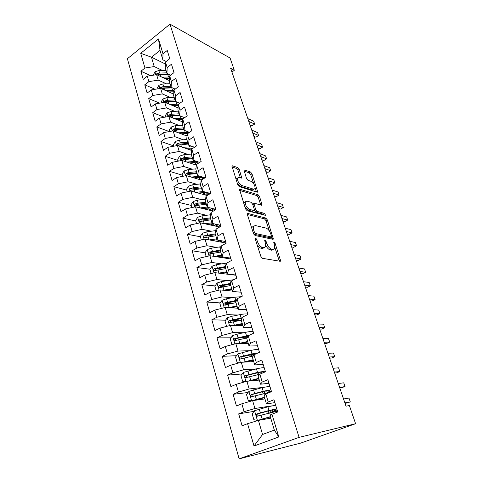 <?xml version="1.0" encoding="UTF-8"?>
<svg xmlns="http://www.w3.org/2000/svg" width="483" height="483" viewBox="0 0 483 483"><rect width="100%" height="100%" fill="white"/><g stroke="black" fill="none" stroke-linecap="round" stroke-linejoin="round"><path stroke-width="0.72" d="M255.622 238.071L255.266 239.055L260.892 256.491L262.456 258.32L280.2 261.297L280.683 261.031L275.05 243.136L274.024 241.905L273.68 242.086L274.435 245.014L274.64 248.624L273.04 249.457L271.591 249.18C269.599 248.51 267.993 246.608 266.785 243.468L266.067 241.283L265.01 240.027L264.642 240.214L265.396 243.191L265.584 246.819L263.887 247.707L262.372 247.423C260.301 246.728 258.653 244.784 257.433 241.585L256.708 239.351L255.622 238.071M239.242 169.442L237.751 167.613L232.571 165.82L231.961 166.037L237.769 184.802L239.296 186.655L257.234 192.174L257.759 191.962L251.981 173.82L250.538 172.045L244.597 169.986L244.036 170.185L246.535 178.529L248.008 180.328L250.967 181.3C253.859 183.16 255.205 185.599 255.018 188.624L253.575 189.185L241.772 185.502C238.777 183.637 237.376 181.149 237.57 178.034L239.151 177.436L241.162 178.094L241.742 177.877L239.242 169.442L237.92 170.27L236.429 168.446L232.003 166.925M230.663 68.32L345.991 406.179L349.366 405.539L355.603 423.718L299.086 437.356L169.992 24.15L230.101 58.032L234.315 70.307L230.663 68.32M247.972 213.492L247.393 213.758L247.447 214.808L253.527 233.669L255.084 235.505L272.895 239.314L273.396 239.061L267.304 219.85L265.843 218.087L247.972 213.492L247.362 213.848M245.539 208.898L239.574 189.571L240.166 189.33L258.091 194.764L259.54 196.533L262.1 205.04L261.581 205.257L254.481 203.252L253.937 203.488L255.676 209.622L257.167 211.421L264.545 213.389L265.608 215.346L247.079 210.739L245.539 208.898M299.086 437.356L239.133 458.85L127.397 58.727L169.992 24.15M278.818 436.952L254.01 446.014L247.568 423.669L258.417 420.409L262.565 434.483L274.338 430.087L278.818 436.952L271.947 414.215L277.719 411.975L273.982 399.743L268.264 402.031L265.831 393.989L271.518 391.671L267.854 379.692L262.227 382.059L259.842 374.18L265.439 371.783L261.852 360.046L256.31 362.485L253.973 354.77L259.486 352.3L255.972 340.799L250.514 343.31L248.226 335.745L253.653 333.21L250.206 321.932L244.827 324.516L242.587 317.102L247.93 314.493L244.555 303.445L239.26 306.089L237.062 298.82L242.327 296.145L239.013 285.314L233.796 288.019L231.641 280.889L236.827 278.16L233.585 267.534L228.441 270.299L226.328 263.307L231.442 260.518L228.254 250.097L223.188 252.917L221.111 246.058L226.153 243.215L223.025 232.987L218.032 235.861L215.998 229.129L220.96 226.237L217.899 216.203L212.973 219.131L210.974 212.52L215.871 209.574L212.864 199.733L208.01 202.703L206.048 196.219L210.878 193.224L207.925 183.564L203.138 186.583L201.212 180.219L205.975 177.176L203.071 167.692L198.35 170.753L196.46 164.504L201.157 161.425L198.314 152.103L193.653 155.212L191.799 149.072L196.43 145.951L193.635 136.798L189.04 139.949L187.217 133.918L191.787 130.754L189.04 121.77L184.506 124.952L182.713 119.029L187.229 115.829L184.53 107.003L180.05 110.221L178.293 104.406L182.749 101.17L180.099 92.494L175.679 95.749L173.946 90.031L178.342 86.759L175.74 78.24L171.38 81.524L169.678 75.903L174.019 72.601L171.459 64.227L167.154 67.548L165.482 62.023L169.768 58.691L167.251 50.455L163 53.806L162.856 59.814L160.03 50.419L151.469 57.211L154.222 66.569L162.366 70.421M254.07 411.365L238.693 413.865L242.098 425.795L247.568 423.669M238.693 413.865L244.108 411.697L241.832 403.794L252.597 400.642L264.95 398.922M248.063 392.498L233.108 394.297L236.441 405.992L241.832 403.794M233.108 394.297L238.445 392.057L236.211 384.311L246.891 381.268L259.274 380.073M242.212 373.945L227.632 375.122L230.904 386.581L236.211 384.311M227.632 375.122L232.891 372.804L230.699 365.208L241.301 362.28L253.708 361.586M236.513 355.717L222.265 356.315L225.47 367.551L230.699 365.208M222.265 356.315L227.445 353.93L225.295 346.486L235.819 343.661L248.25 343.443M230.952 337.804L217 337.871L220.145 348.895L225.295 346.486M217 337.871L222.108 335.425L220 328.12L230.439 325.397L242.889 325.645M225.525 320.199L211.838 319.782L214.923 330.595L220 328.12M211.838 319.782L216.867 317.271L214.802 310.11L225.163 307.484L237.63 308.178M220.218 302.907L206.772 302.038L209.803 312.646L214.802 310.11M206.772 302.038L211.735 299.466L209.707 292.438L219.988 289.909L232.474 291.038M215.032 285.918L201.803 284.626L204.774 295.035L209.707 292.438M201.803 284.626L206.694 282L204.701 275.105L214.911 272.66L235.946 275.262M209.948 269.218L196.925 267.54L199.841 277.755L204.701 275.105M196.925 267.54L201.749 264.853L199.793 258.085L209.924 255.736L230.977 259.009M205.088 252.832L192.137 250.768L194.999 260.796L199.793 258.085M192.137 250.768L196.895 248.033L194.975 241.385L205.034 239.121L226.098 243.04M200.385 236.748L187.44 234.303L190.248 244.144L194.975 241.385M187.44 234.303L192.131 231.514L190.248 224.993L200.228 222.808L219.656 226.998M195.766 220.948L182.828 218.135L185.587 227.801L190.248 224.993M182.828 218.135L187.452 215.297L185.605 208.898L195.512 206.79L213.287 211.131M191.232 205.42L178.293 202.256L181.004 211.747L185.605 208.898M178.293 202.256L182.858 199.376L181.04 193.085L190.882 191.063L207.213 195.5M186.77 190.163L173.844 186.661L176.506 195.983L181.04 193.085M173.844 186.661L178.348 183.739L176.561 177.557L186.329 175.613L201.393 180.099M182.393 175.172L169.467 171.338L172.081 180.497L176.561 177.557M169.467 171.338L173.916 168.374L172.165 162.306L181.862 160.428L196.382 165.132M178.082 160.434L165.174 156.287L167.74 165.289L172.165 162.306M165.174 156.287L169.557 153.286L167.836 147.321L177.466 145.516L191.648 150.454M173.85 145.951L160.954 141.495L163.477 150.34L167.836 147.321M160.954 141.495L165.283 138.452L163.592 132.596L173.156 130.857L187.024 136.025M169.285 131.557L156.8 126.957L159.281 135.651L163.592 132.596M156.8 126.957L161.074 123.877L159.414 118.124L168.911 116.451L182.502 121.831M164.419 117.242L152.725 112.666L155.164 121.209L159.414 118.124M152.725 112.666L156.945 109.556L155.309 103.893L164.739 102.287L178.076 107.866M159.686 103.151L148.716 98.617L151.113 107.021L155.309 103.893M148.716 98.617L152.882 95.471L151.276 89.91L160.64 88.365L173.741 94.131M155.085 89.283L144.773 84.803L147.128 93.062L151.276 89.91M144.773 84.803L148.885 81.627L147.309 76.157L156.607 74.672L169.491 80.613M150.599 75.632L140.891 71.218L143.209 79.345L147.309 76.157M140.891 71.218L144.96 68.012L140.716 53.299L158.509 38.954L163 53.806M170.644 75.173L166.955 73.428L165.307 67.958L165.482 62.023M167.154 67.548L166.955 73.428M165.421 64.016L151.469 57.211L140.716 53.299M144.96 68.012L154.222 66.569M175.19 89.107L171.127 87.278L169.448 81.712L169.678 75.903M171.38 81.524L171.127 87.278M156.607 74.672L158.213 80.124L166.424 83.837M148.885 81.627L158.213 80.124M179.839 103.277L175.365 101.364L173.663 95.7L173.946 90.031M175.679 95.749L175.365 101.364M160.64 88.365L162.27 93.907L170.553 97.475M152.882 95.471L162.27 93.907M184.609 117.689L179.682 115.691L177.943 109.931L178.293 104.406M180.05 110.221L179.682 115.691M164.739 102.287L166.4 107.926L174.755 111.344M156.945 109.556L166.4 107.926M189.493 132.342L184.071 130.271L182.302 124.409L182.713 119.029M184.506 124.952L184.071 130.271M168.911 116.451L170.596 122.181L179.036 125.441M161.074 123.877L170.596 122.181M194.516 147.243L188.539 145.111L186.74 139.146L187.217 133.918M189.04 139.949L188.539 145.111M173.156 130.857L174.87 136.689L183.395 139.786M165.283 138.452L174.87 136.689M199.672 162.397L193.085 160.211L191.256 154.143L191.799 149.072M193.653 155.212L193.085 160.211M177.466 145.516L179.217 151.451L187.839 154.367M169.557 153.286L179.217 151.451M204.991 177.804L197.71 175.589L195.85 169.406L196.46 164.504M198.35 170.753L197.71 175.589M181.862 160.428L183.643 166.472L192.367 169.207M173.916 168.374L183.643 166.472M210.479 193.472L202.425 191.238L200.53 184.947L201.212 180.219M203.138 186.583L202.425 191.238M186.329 175.613L188.141 181.759L196.986 184.301M178.348 183.739L188.141 181.759M215.792 209.308L207.225 207.177L205.293 200.765L206.048 196.219M208.01 202.703L207.225 207.177M190.882 191.063L192.723 197.318L201.695 199.66M182.858 199.376L192.723 197.318M220.677 225.289L212.109 223.412L210.147 216.879L210.974 212.52M212.973 219.131L212.109 223.412M195.512 206.79L197.39 213.166L206.507 215.285M187.452 215.297L197.39 213.166M225.646 241.56L217.09 239.942L215.086 233.295L215.998 229.129M218.032 235.861L217.09 239.942M200.228 222.808L202.142 229.298L211.427 231.194M192.131 231.514L202.142 229.298M230.711 258.133L222.162 256.793L220.121 250.013L221.111 246.058M223.188 252.917L222.162 256.793M205.034 239.121L206.978 245.732L216.456 247.381M196.895 248.033L206.978 245.732M235.867 275.014L227.33 273.958L225.253 267.051L226.328 263.307M228.441 270.299L227.33 273.958M209.924 255.736L211.91 262.468L221.606 263.851M201.749 264.853L211.91 262.468M241.126 292.215L232.595 291.454L230.476 284.415L231.641 280.889M233.796 288.019L232.595 291.454M214.911 272.66L216.933 279.518L226.889 280.623M206.694 282L216.933 279.518M246.481 309.742L237.968 309.283L235.807 302.11L237.062 298.82M239.26 306.089L237.968 309.283M219.988 289.909L222.047 296.9L232.323 297.685M211.735 299.466L222.047 296.9M251.939 327.607L243.438 327.468L241.234 320.151L242.587 317.102M244.827 324.516L243.438 327.468M225.163 307.484L227.264 314.608L237.932 315.055M216.867 317.271L227.264 314.608M257.505 345.816L249.023 346.009L246.777 338.547L248.226 335.745M250.514 343.31L249.023 346.009M230.439 325.397L232.577 332.66L243.74 332.721M222.108 335.425L232.577 332.66M263.175 364.381L254.716 364.919L252.422 357.311L253.973 354.77M256.31 362.485L254.716 364.919M235.819 343.661L237.998 351.063L249.802 350.682M227.445 353.93L237.998 351.063M268.965 383.315L260.524 384.208L258.188 376.45L259.842 374.18M262.227 382.059L260.524 384.208M241.301 362.28L243.523 369.833L256.201 368.915M232.891 372.804L243.523 369.833M274.863 402.629L266.447 403.897L264.062 395.975L265.831 393.989M268.264 402.031L266.447 403.897M246.891 381.268L249.162 388.972L263.138 387.384M238.445 392.057L249.162 388.972M274.338 430.087L270.063 415.899L271.947 414.215M270.951 389.817L263.217 391.254L251.275 394.52C250.327 395.227 250.285 395.988 251.16 396.797L255.308 395.788L256.388 399.447L252.621 400.642L254.909 408.503L271.398 405.919M244.108 411.697L254.909 408.503M231.925 72.027L234.315 70.307M355.603 423.718L300.71 443.098L239.133 458.85M166.2 61.462L162.856 59.814M258.417 420.409L270.74 418.145M254.01 446.014L262.565 434.483M160.03 50.419L158.509 38.954M251.951 355.065L248.431 355.216M246.565 337.726L239.9 337.756M239.133 320.615L232.22 320.404M231.079 303.608L225.633 303.258M223.677 286.757L220.157 286.413M216.915 270.118L215.026 269.876M210.866 253.756L210.123 253.635M216.819 239.852L216.402 239.773M212.375 223.683L212.194 224.504L209.888 224.015M207.66 209.441L203.693 208.469M257.101 244.742C258.333 246.704 259.619 247.857 260.959 248.19L262.372 247.423M264.098 247.737L262.474 248.473L260.959 248.19M265.813 245.334C267.081 247.924 268.542 249.457 270.19 249.934L271.591 249.18M273.191 249.482L271.645 250.206L270.19 249.934M279.343 261.152L274.863 247.471M269.436 231.122L265.946 220.616L264.491 218.853L247.362 214.494M272.062 239.133L271.349 236.881M254.402 232.208L255.483 233.494L271.126 236.905L271.434 235.964L270.685 233.718C269.508 230.681 267.938 228.791 265.964 228.054L255.259 225.537L253.472 226.394L253.647 229.884L254.402 232.208L253.267 232.848M253.684 234.062L254.076 234.279L255.483 233.494M271.15 236.911L269.743 237.66L254.076 234.279M253.533 226.273L252.078 227.185L251.854 228.477M239.574 190.38L256.763 195.549L258.091 194.764M260.766 205.027L258.212 197.312L256.763 195.549M253.02 204.025L252.633 204.194M254.299 210.359L255.809 212.206L263.193 214.156L264.545 213.389M264.147 215.219L263.193 214.156M246.885 201.109L245.346 201.767C245.123 205.034 246.535 207.575 249.578 209.399L253.792 210.522L254.342 210.28L254.287 209.248L252.603 204.11L251.106 202.299L246.885 201.109M245.304 201.87L243.975 202.576L243.806 203.518M245.008 207.243L248.202 210.202L249.578 209.399M253.889 210.54L252.428 211.312L248.202 210.202M240.383 177.841L237.92 170.27M237.515 178.185L236.229 178.861L236.078 179.561M237.34 183.48L240.425 186.323L241.772 185.502M253.949 189.264L252.253 189.982L240.425 186.323M253.72 183.775L250.683 174.617L249.24 172.848L244.084 171.073M256.419 191.926L255.151 188.08M275.642 405.177L267.902 406.801L254.613 410.677L252.144 413.828L253.859 419.697L257.493 420.476L270.299 416.672M257.493 420.476L270.365 416.907M276.753 408.811L269.007 410.484L256.992 413.913C256.02 414.637 255.99 415.416 256.908 416.237L277.459 411.111M345.073 403.492L350.308 401.916L348.98 398.064L343.534 398.982M277.073 409.85L272.08 412.192M269.973 412.748L272.949 411.413L272.503 409.94M256.908 416.237L258.411 415.978C257.433 415.12 257.499 414.342 258.61 413.641L268.119 411.009C272.943 409.717 275.437 409.318 275.606 409.813L272.949 411.413M344.868 402.888L350.308 401.916M254.161 400.425L264.563 397.624M256.388 399.447L264.467 397.316M251.589 400.938L248.177 400.274L246.499 394.52L248.932 391.363L262.124 387.644L269.858 386.255M255.308 395.788L270.202 392.208M339.833 388.139L345.037 386.611L343.733 382.826L338.251 383.514M269.128 392.371L271.355 391.152M252.639 396.585C251.734 395.734 251.818 394.979 252.899 394.315L262.354 391.834C267.147 390.626 269.653 390.342 269.864 390.976L267.377 392.709M339.567 387.36L345.037 386.611M247.918 381.172L258.755 378.334M249.729 380.996L258.87 378.714M245.352 381.709L242.611 381.226L240.963 375.587L243.366 372.429L256.461 368.855C259.975 368.016 262.547 367.629 264.189 367.696M257.294 372.888L256.998 373.407M265.258 371.192L257.53 372.393L245.672 375.502C244.742 376.197 244.694 376.939 245.533 377.73L259.782 374.271M334.671 373.027L336.651 372.834L339.851 371.548L338.565 367.817L333.053 368.288M246.946 377.549C246.149 376.692 246.264 375.967 247.296 375.363L256.696 373.027C261.037 372.001 263.531 371.765 264.171 372.327M334.345 372.067L339.851 371.548M243.076 362.178L253.146 359.72M245.249 362.057L253.285 360.167M239.176 362.866L237.153 362.552L235.535 357.015L237.908 353.858L250.912 350.423C254.402 349.644 256.974 349.33 258.628 349.487M253.454 354.111L251.661 355.663M258.133 352.904L251.957 353.9L240.172 356.852C239.26 357.529 239.206 358.259 240.009 359.038L253.249 355.959M329.593 358.145L331.58 358.03L334.743 356.714L333.481 353.043L327.939 353.296M253.442 360.698L253.309 361.127M241.373 358.875C240.673 358.03 240.818 357.329 241.802 356.78L256.231 353.761M329.207 357.022L334.743 356.714M238.173 343.618L247.652 341.457M240.57 343.576L247.809 341.97M233.041 344.403L231.798 344.234L230.216 338.806L232.552 335.643L237.026 334.164L245.461 332.346C248.932 331.616 251.498 331.38 253.164 331.628M247.634 336.892L246.39 338.082M324.594 343.498L326.593 343.455L329.714 342.109L328.47 338.492L322.898 338.541M248.159 343.135L248.002 343.449M249.349 335.22L234.78 338.565C233.893 339.229 233.826 339.941 234.599 340.702L247.097 337.925M235.915 340.563C235.306 339.724 235.469 339.054 236.416 338.553L248.069 336.047M324.153 342.205L329.714 342.109M233.265 325.451L242.261 323.544M235.789 325.506L242.43 324.123M226.95 326.309L226.545 326.26L224.993 320.935L227.3 317.772L231.731 316.305L240.117 314.614C243.571 313.932 246.131 313.763 247.809 314.095M319.668 329.068L321.672 329.098L324.763 327.728L323.538 324.165L317.941 324.008M242.581 324.624L242.206 324.165M242.309 317.729L229.497 320.621C228.622 321.267 228.55 321.968 229.286 322.716L241.246 320.181M230.572 322.59C230.041 321.769 230.228 321.129 231.128 320.67L241.995 318.442M319.172 327.619L324.763 327.728M228.374 307.665L236.966 305.968M230.983 307.81L237.159 306.602M221.341 308.45L219.868 303.396L222.144 300.233L226.533 298.778L234.871 297.208L241.277 296.683M314.819 314.856L316.836 314.958L319.885 313.558L318.677 310.05L313.056 309.7M237.521 307.804L237.262 306.947M236.465 300.378L224.305 303.016C223.448 303.65 223.369 304.338 224.082 305.075L235.97 302.666M225.561 305.147C224.83 304.362 224.963 303.686 225.941 303.119L236.181 301.132M314.27 313.256L319.885 313.558M223.532 290.229L231.774 288.719M226.183 290.47L231.979 289.408M216.197 290.838L214.838 286.19L217.084 283.026L221.431 281.583L233.983 279.657M310.038 300.861L312.066 301.03L315.079 299.605L313.89 296.151L308.245 295.608M232.22 291.014L232.263 290.349M230.838 283.316L219.216 285.737C218.37 286.365 218.292 287.035 218.968 287.753L230.796 285.477M220.399 287.85C219.759 287.065 219.91 286.419 220.852 285.9L230.578 284.113M309.44 299.11L315.079 299.605M218.739 273.137L226.678 271.784M221.413 273.463L226.901 272.533M211.143 273.559L209.9 269.297L212.115 266.133L216.426 264.702L226.744 263.078M305.334 287.071L307.363 287.307L310.346 285.858L309.174 282.452L303.505 281.728M215.346 270.866C214.784 270.094 214.953 269.466 215.853 268.995L225.344 267.365M225.392 266.55L214.217 268.777C213.389 269.393 213.305 270.057 213.957 270.758L225.718 268.602M304.682 285.175L310.346 285.858M216.68 256.787L221.908 255.96M229.123 257.886L228.773 258.665M230.808 258.441L230.415 258.918M214.005 256.37L221.673 255.163M206.187 256.606L205.052 252.712L207.243 249.548L211.512 248.129L220.948 246.722M300.698 273.487L302.732 273.789L305.685 272.315L304.531 268.959L298.838 268.053M224.945 257.228L224.649 258.025M222.723 257.723L223.454 256.992M226.02 257.397L225.102 258.091M210.389 254.191C209.9 253.43 210.087 252.832 210.95 252.398L220.381 250.882M220.139 250.067L209.308 252.132C208.499 252.736 208.408 253.382 209.036 254.076L220.731 252.035M299.997 271.452L305.685 272.315M212.007 240.419L217.012 239.689M224.251 241.343L223.949 242.641M225.935 242.502L225.603 242.949M209.326 239.918L216.752 238.837M201.326 239.954L200.294 236.422L202.455 233.265L206.682 231.858L215.672 230.608M216.813 239.713L216.879 240.075M221.643 242.212L221.401 241.403L222.011 240.872M296.127 260.102L298.174 260.464L301.09 258.966L299.949 255.658L294.244 254.583M221.117 240.703L219.928 241.892M218.292 241.591L219.674 240.431M221.401 241.403L220.616 242.019M215.249 233.838L204.49 235.782L206.132 236.096L215.509 234.702M204.49 235.782C203.693 236.38 203.597 237.014 204.2 237.696L215.829 235.77M295.385 257.934L301.09 258.966M207.388 224.354L213.069 223.617M219.179 224.963L219.197 226.901M204.707 223.774L211.928 222.802M196.551 223.617L195.615 220.429L197.752 217.272L201.942 215.877L210.546 214.772M216.807 224.909L217.489 225.054M212.478 225.452L212.248 224.698M216.849 226.394L216.674 225.821L217.833 224.667M291.623 246.916L293.676 247.332L296.562 245.817L295.439 242.557L289.709 241.313M217.247 224.541L215.466 226.092M213.957 225.766L215.81 224.221M216.674 225.821L216.161 226.243M210.449 217.893L202.836 218.89L199.763 219.729L201.399 220.091L210.727 218.811M199.763 219.729C198.978 220.32 198.875 220.942 199.461 221.606L211.023 219.789M290.838 244.609L296.562 245.817M202.83 208.578L210.153 207.907M213.77 208.807L214.754 210.25M200.149 207.925L207.189 207.056M191.86 207.569L191.026 204.714L193.134 201.562L197.287 200.179L205.553 199.207M212.019 209.827L212.605 209.966M208.227 207.938L207.702 209.58M212.134 210.848L213.534 208.747M287.186 233.911L289.245 234.394L292.094 232.854L290.989 229.642L285.248 228.23M213.323 208.698L211.131 210.606M209.676 210.25L211.482 208.686L211.331 208.197M205.734 202.232L198.163 203.138L195.114 203.965L196.756 204.375L206.024 203.192M211.868 208.336L211.482 208.686M195.114 203.965C194.347 204.544 194.238 205.154 194.8 205.806L206.295 204.098M286.359 231.484L292.094 232.854M198.332 193.085L202.425 192.62C206.024 192.27 208.427 192.729 209.646 193.991M195.657 192.361L203.355 191.497M187.253 191.811L186.51 189.282L188.599 186.13L192.711 184.76L200.68 183.908M207.34 194.987L207.823 195.12L209.024 193.46L206.875 195.404M204.249 192.5L203.15 194.395M282.815 221.099L284.879 221.637L287.699 220.073L286.606 216.909L280.846 215.346M205.432 195.011L206.923 193.671L206.615 192.645M201.103 186.849L193.574 187.664L190.55 188.473L192.192 188.925L201.405 187.857M207.696 192.88L206.923 193.671M190.55 188.473C189.795 189.046 189.686 189.65 190.224 190.29L201.653 188.678M281.939 218.545L287.699 220.073M193.9 177.865L197.861 177.46C200.65 177.201 202.769 177.478 204.224 178.293M191.226 177.068L199.847 176.235M182.731 176.331L182.079 174.115L184.138 170.97L188.219 169.605L195.917 168.863M200.288 177.37L198.785 179.32M278.498 208.469L280.575 209.061L283.364 207.479L282.289 204.357L276.511 202.637M201.224 180.05L202.449 178.903L202.039 177.545M196.551 171.731L189.07 172.461L186.064 173.258L187.706 173.753L196.865 172.781M203.361 177.895L202.449 178.903M186.064 173.258L185.732 175.039L186.595 175.069L189.602 174.272L197.094 173.53M277.586 205.8L283.364 207.479M189.535 162.916L193.381 162.56L198.706 163.031M186.867 162.053L196.43 161.322M178.281 161.123L177.726 159.209L179.761 156.069L183.806 154.717L191.262 154.077M196.315 162.542L194.577 164.546M274.247 196.02L276.324 196.666L279.083 195.06L278.027 191.986L272.237 190.115M192.077 156.872L184.639 157.524L181.656 158.303L183.292 158.841L192.409 157.965M181.656 158.303L181.318 160.06L192.608 158.641M273.3 193.23L279.083 195.06M185.237 148.221L193.176 148.142M182.568 147.291L193.188 146.772M173.916 146.18L173.445 144.562L175.456 141.428L179.465 140.082L186.855 139.521M192.343 147.991L190.471 150.044M270.057 183.739L272.14 184.44L274.869 182.822L273.825 179.785L268.023 177.768M187.682 142.268L180.28 142.841L177.327 143.608L178.964 144.182L188.02 143.403M177.327 143.608L176.977 145.335L188.207 144.006M269.067 180.841L274.869 182.822M181.004 133.779L187.688 133.592M178.336 132.789L189.318 132.463M169.624 131.497L169.237 130.162L171.224 127.029L175.196 125.695L182.544 125.212M187.114 135.053L186.45 135.814M265.928 171.634L268.011 172.383L270.715 170.747L269.683 167.752L263.869 165.597M183.359 127.91L175.999 128.412L173.065 129.16L174.701 129.776L183.715 129.082M173.397 130.947L176.512 130.132L183.872 129.625M173.065 129.16L172.805 130.917M264.901 168.627L270.715 170.747M176.832 119.585L182.689 119.392M174.164 118.528L183.92 118.178M165.409 117.067L165.095 116.005L167.064 112.877L171 111.555L178.312 111.144M261.852 159.698L263.941 160.495L266.616 158.841L265.596 155.888L259.769 153.6M179.108 113.801L171.791 114.223L168.881 114.96L170.517 115.612L179.477 115.008M169.394 116.644L172.292 115.914L179.616 115.479M168.881 114.96L168.422 116.536M260.79 156.583L266.616 158.841M172.727 105.626L178.227 105.475M170.064 104.515L178.613 104.171M161.262 102.879L161.026 102.082L162.97 98.961L166.876 97.651L174.146 97.306M257.831 147.925L259.926 148.77L262.571 147.098L261.569 144.188L255.73 141.767M174.931 99.921L167.655 100.271L164.763 100.995L166.4 101.684L175.305 101.164M165.434 102.577L168.15 101.937L175.812 101.551M164.763 100.995L164.202 102.378M256.733 144.707L262.571 147.098M168.682 91.903L173.862 91.788M166.025 90.732L173.928 90.448M157.186 88.932L157.029 88.395L158.949 85.28L162.819 83.976L170.046 83.704M161.527 88.751L164.069 88.19L172.425 87.864M253.871 136.315L255.966 137.202L258.586 135.518L257.596 132.644L251.746 130.09M170.825 86.27L163.586 86.554L160.718 87.26L162.348 87.984L171.731 87.55M160.718 87.26L160.108 88.455M252.736 132.994L258.586 135.518L255.966 137.202M164.703 78.403L169.581 78.318M162.046 77.177L169.636 76.966M153.177 75.221L154.989 71.816L158.835 70.524L166.019 70.319M157.675 75.167L160.06 74.666L169.092 74.436M249.959 124.856L252.06 125.791L254.65 124.089L253.672 121.257L247.815 118.583M166.78 72.842L159.583 73.06L156.74 73.754L158.37 74.509L168.639 74.225M156.74 73.754L156.118 74.75M248.793 121.444L254.65 124.089L252.06 125.791M256.286 242.212L257.433 241.585M262.474 248.473L263.887 247.707M264.968 241.88L266.067 241.283M265.644 244.09L266.785 243.468M271.645 250.206L273.04 249.457M274 243.704L275.05 243.136M279.216 260.597L280.617 259.866M255.567 239.985L256.708 239.351M264.491 218.853L265.843 218.087M265.946 220.616L267.304 219.85M271.953 238.717L273.33 237.962M269.743 237.66L271.126 236.905M252.512 230.518L253.647 229.884M239.532 189.716L240.166 189.33M258.212 197.312L259.54 196.533M260.705 204.81L262.04 204.037M252.935 205.118L253.992 204.502M254.318 210.413L255.676 209.622M255.809 212.206L257.167 211.421M252.428 211.312L253.792 210.522M240.359 177.75L241.687 176.929M252.253 189.982L253.575 189.185M243.987 170.366L244.597 169.986M249.24 172.848L250.538 172.045M250.683 174.617L251.981 173.82M256.376 191.787L257.699 190.996M231.912 166.237L232.571 165.82M236.429 168.446L237.751 167.613M254.547 410.755L257.403 420.458M269.713 412.814L270.516 415.489M270.51 412.494L269.919 410.532M267.902 406.801L269.007 410.484M261.068 415.205L262.172 418.942M259.268 409.143L260.367 412.856M258.61 413.641L256.992 413.913M248.872 391.441L251.655 400.92M263.905 393.542L264.491 395.492M264.726 393.331L264.147 391.393M267.286 392.727L266.719 390.868M262.124 387.644L263.217 391.254M253.545 389.847L254.619 393.482M252.899 394.315L251.275 394.52M243.305 372.508L245.962 381.534M258.206 374.639L258.586 375.901M259.027 374.44L258.477 372.622M261.454 373.492L261.049 372.164M256.461 368.855L257.53 372.393M249.657 376.752L250.725 380.338M247.93 370.92L248.986 374.488M247.296 375.363L245.672 375.502M237.847 353.936L240.377 362.534M252.621 356.098L252.802 356.695M253.382 355.742L252.971 354.377M250.912 350.423L251.957 353.9M244.12 358.078L245.165 361.598M242.424 352.367L243.462 355.862M241.802 356.78L240.172 356.852M232.492 335.721L234.901 343.908M245.461 332.346L246.487 335.757M238.693 339.766L239.713 343.22M237.026 334.164L238.047 337.593M236.416 338.553L234.78 338.565M227.239 317.85L229.528 325.633M240.117 314.614L241.126 317.959M233.361 321.805L234.364 325.192M231.731 316.305L232.728 319.668M231.128 320.67L229.497 320.621M222.083 300.311L224.263 307.713M234.871 297.208L235.861 300.486M228.133 304.175L229.117 307.502M226.533 298.778L227.511 302.086M225.941 303.119L224.305 303.016M217.024 283.104L219.089 290.126M229.721 280.122L230.693 283.346M223.001 286.878L223.973 290.138M221.431 281.583L222.391 284.825M220.852 285.9L219.216 285.737M212.061 266.211L214.017 272.877M224.667 263.35L225.513 266.145M217.966 269.9L218.92 273.1M216.426 264.702L217.368 267.884M215.853 268.995L214.217 268.777M207.189 249.626L209.042 255.942M226.527 258.314L226.261 257.433M225.132 257.258L225.332 257.922M219.705 246.885L220.363 249.053M213.021 253.237L213.951 256.364M211.512 248.129L212.435 251.257M210.95 252.398L209.308 252.132M202.401 233.343L204.158 239.32M220.32 241.361L220.514 242.001M218.793 241.138L218.515 240.214M214.832 230.711L215.309 232.287M208.173 236.869L209.061 239.87M206.682 231.858L207.593 234.925M197.698 217.35L199.358 223.001M214.114 225.633L213.54 223.726M210.045 214.832L210.346 215.823M203.403 220.797L204.255 223.677M201.942 215.877L202.836 218.89M193.079 201.64L194.649 206.978M209.453 210.196L208.765 207.907M205.347 199.231L205.474 199.666M198.724 205.015L199.539 207.775M197.287 200.179L198.163 203.138M188.545 186.209L190.024 191.238M204.822 194.848L204.146 192.596M194.124 189.511L194.909 192.156M192.711 184.76L193.574 187.664M184.089 171.048L185.478 175.782M198.272 175.758L198.447 176.337M200.27 179.767L199.714 177.913M189.602 174.272L190.356 176.808M188.219 169.605L189.07 172.461M179.706 156.148L181.016 160.591M193.641 160.398L193.949 161.407M195.796 164.945L195.355 163.477M197.813 163.616L197.535 162.711M185.164 159.305L185.883 161.733M183.806 154.717L184.639 157.524M175.401 141.507L176.627 145.673M189.094 145.311L189.523 146.729M191.401 150.37L191.069 149.283M180.799 144.592L181.487 146.917M179.465 140.082L180.28 142.841M171.169 127.107L172.316 131.008M184.627 130.488L185.176 132.3M187.036 135.91L186.855 135.318M176.512 130.132L177.17 132.354M175.196 125.695L175.999 128.412M167.009 112.956L168.084 116.596M180.237 115.92L180.902 118.118M172.292 115.914L172.926 118.039M171 111.555L171.791 114.223M162.922 99.039L163.918 102.426M175.927 101.599L176.7 104.171M168.15 101.937L168.748 103.966M166.876 97.651L167.655 100.271M158.895 85.358L159.825 88.498M171.785 87.876L172.564 90.46M164.069 88.19L164.649 90.128M162.819 83.976L163.586 86.554M154.94 71.895L155.798 74.805M167.734 74.43L168.501 76.966M160.06 74.666L160.61 76.519M158.835 70.524L159.583 73.06M280.182 261.291L280.683 261.031M272.925 239.32L273.396 239.061M252.078 227.185L253.472 226.394M261.683 205.281L262.1 205.04M252.645 204.243L253.937 203.488M265.3 215.515L265.608 215.346M243.975 202.576L245.346 201.767M241.331 178.124L241.742 177.877M236.229 178.861L237.57 178.034M257.361 192.204L257.759 191.962M270.112 416.98L270.48 418.193M268.3 410.961L268.928 413.031M264.31 397.69L264.69 398.958M262.535 391.785L263.12 393.742M252.567 396.609L251.16 396.797M258.653 378.889L259.015 380.097M256.974 373.323L257.433 374.832M246.728 377.628L245.533 377.73M253.279 361.036L253.448 361.598M251.631 355.566L251.848 356.279M241.065 358.984L240.009 359.038M235.547 340.696L234.599 340.702M230.162 322.741L229.286 322.716M236.911 306.651L237.135 307.381M224.891 305.123L224.082 305.075M231.737 289.45L232.148 290.82M219.723 287.826L218.968 287.753M226.66 272.569L227.137 274.175M214.657 270.848L213.957 270.758M221.667 255.996L222.162 257.638M209.682 254.179L209.036 254.076M216.825 239.894L217.278 241.397M204.798 237.805L204.2 237.696M219.451 225.591L219.348 225.253M200.01 221.727L199.461 221.606M214.736 210.117L214.621 209.755M207.642 209.381L207.762 209.785M195.307 205.933L194.8 205.806M190.694 190.417L190.224 190.29M186.16 175.172L185.732 175.039M181.711 160.187L181.318 160.06M177.346 145.461L176.977 145.335"/></g></svg>
